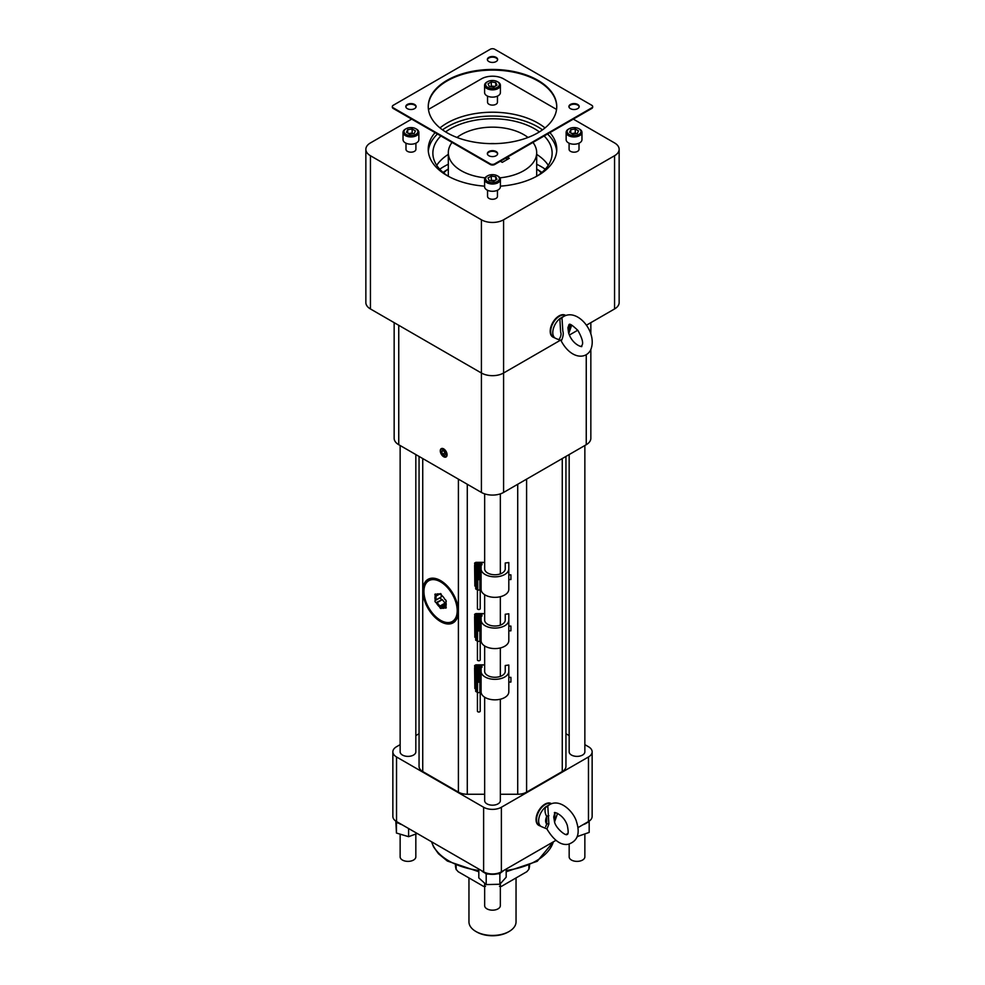 <?xml version="1.0" encoding="UTF-8"?>
<svg xmlns="http://www.w3.org/2000/svg" width="985" height="985" viewBox="0 0 985 985"><rect width="100%" height="100%" fill="white"/><g stroke="black" fill="none" stroke-linecap="round" stroke-linejoin="round"><path stroke-width="1.48" d="M505.243 568.837A10.293 5.947 180 0 1 494.95 574.772A10.293 5.947 180 0 1 484.657 568.837L484.657 563.075L483.401 562.349L475.866 562.349L474.61 563.075L474.856 565.538L476.555 565.39L475.681 564.811L475.927 563.211L481.96 563.358L481.96 564.811L481.074 565.094L481.074 589.338A13.876 8.003 0 0 0 494.95 597.341A13.876 8.003 0 0 0 508.814 589.338L508.814 562.534L505.243 563.014L505.243 568.837L505.243 563.014M474.856 565.538L474.856 586.038L474.61 565.39M474.856 586.038L476.309 586.038L476.309 565.538M476.555 565.39L476.309 586.038M475.706 588.968L475.706 586.038L475.706 588.968L476.752 589.289A2.081 1.194 0 0 0 477.429 590.064L480.212 590.064A2.081 1.194 0 0 0 480.877 589.289L480.877 569.465L481.074 585.595M481.074 568.837A13.876 8.003 0 0 0 494.95 576.841A13.876 8.003 0 0 0 508.814 568.837M508.814 578.564L508.814 562.534M508.814 583.034L508.814 579.549L510.919 579.549L510.919 574.858L508.814 574.858M510.919 574.858L510.919 579.549M505.243 620.082A10.293 5.947 180 0 1 494.95 626.029A10.293 5.947 180 0 1 484.657 620.082L484.657 614.32L483.401 613.593L475.866 613.593L474.61 614.32L474.856 616.782L476.555 616.635L475.681 616.056L475.927 614.468L481.96 614.615L481.96 616.056L481.074 616.351L481.074 640.582A13.876 8.003 0 0 0 494.95 648.586A13.876 8.003 0 0 0 508.814 640.582L508.814 613.79L505.243 614.258L505.243 620.082L505.243 614.258M474.856 616.782L474.856 637.283L474.61 616.635M474.856 637.283L476.309 637.283L476.309 616.782M476.555 616.635L476.309 637.283M481.074 620.082A13.876 8.003 0 0 0 494.95 628.085A13.876 8.003 0 0 0 508.814 620.082M508.814 634.278L508.814 629.809M508.814 630.806L510.919 630.806L510.919 626.103L508.814 626.103L508.814 613.79M510.919 626.103L510.919 630.806M505.243 671.327A10.293 5.947 180 0 1 494.95 677.274A10.293 5.947 180 0 1 484.657 671.327L484.657 665.577L483.401 664.85L475.866 664.85L474.61 665.577L474.856 668.039L476.555 667.892L475.681 667.313L475.927 665.712L481.96 665.86L481.96 667.313L481.074 667.596L481.074 691.827A13.876 8.003 0 0 0 494.95 699.842A13.876 8.003 0 0 0 508.814 691.827L508.814 665.035L505.243 665.515L505.243 671.327L505.243 665.515M474.856 668.039L474.856 688.54L474.61 667.892M474.856 688.54L476.309 688.54L476.309 668.039M476.555 667.892L476.309 688.54M481.074 671.327A13.876 8.003 0 0 0 494.95 679.342A13.876 8.003 0 0 0 508.814 671.327M508.814 681.066L508.814 677.36L510.919 677.36L510.919 682.051L508.814 682.051L508.814 681.066M510.919 677.36L510.919 682.051M477.959 572.457L479.67 572.777L477.959 572.457M479.19 572.002L478.845 571.214L477.971 572.002L479.055 572.187L478.845 571.214L477.971 572.002M477.762 590.138L477.762 569.958L480.212 569.884A2.081 1.194 180 0 0 480.335 569.81L480.84 565.439L481.887 564.577L475.755 564.577L476.789 565.772L480.84 565.772M478.907 577.136L478.845 576.102L478.267 577.136M479.005 577.764L478.39 577.764M479.227 578.096L477.984 578.404L479.227 578.096M479.005 579.131L478.796 579.673C478.858 578.33 478.747 578.33 478.464 579.673L478.796 579.673C478.858 578.33 478.747 578.33 478.464 579.673L479.005 579.131M479.35 570.66L477.959 571.005L479.67 571.485L479.67 570.18L477.959 571.005L479.67 571.485L479.35 570.66M479.215 573.726L478.882 572.938L478.008 573.726L479.092 573.91L478.882 572.938L478.008 573.726M479.227 574.181L477.984 574.181L478.71 574.501L477.984 575.929L478.821 575.929L479.227 574.477L477.984 574.181L478.71 574.501L477.984 575.929L478.821 575.929L479.227 574.181M480.298 567.791L480.298 567.852A1.477 1.207 0 0 1 479.313 568.998L479.313 566.707A1.477 1.207 0 0 1 480.298 567.852A1.477 1.207 180 0 0 478.328 566.658L478.328 568.998A1.477 1.207 0 0 1 478.328 566.707L478.328 566.707A1.477 1.207 180 0 0 477.331 567.828L477.331 567.791M478.217 568.924L478.217 566.892A1.379 1.133 180 0 0 478.217 568.924L478.328 568.998M477.762 569.958L477.429 569.884A2.081 1.194 180 0 1 477.306 569.81L476.789 565.772M477.306 569.81L480.335 569.81M478.328 568.936A1.477 1.207 180 0 0 479.313 568.936M477.429 569.884L477.429 608.705A1.379 0.8 0 0 0 480.2 608.705L480.212 569.884M481.8 564.577L481.8 564.356A3.115 1.798 0 0 0 480.114 563.235L477.516 563.235A3.115 1.798 0 0 0 475.829 564.356L475.829 564.577M475.829 564.356L481.8 564.356M479.412 566.892L479.412 568.924A1.379 1.133 180 0 0 479.412 566.892L479.313 566.707M478.328 568.591A1.477 1.207 180 0 0 479.313 568.591M478.845 576.41L477.984 576.853L478.845 576.41M478.944 571.891L478.217 571.891M478.969 573.615L478.242 573.615M478.821 575.929L479.067 574.477L478.821 575.929M477.959 623.714L479.67 624.022L477.959 623.714M479.19 623.246L478.845 622.458L477.971 623.246L479.055 623.443L478.845 622.458L477.971 623.246M475.706 640.213L475.706 637.283L475.706 640.213L476.752 640.545A2.081 1.194 0 0 0 477.429 641.309L477.762 621.203L480.212 621.129A2.081 1.194 180 0 0 480.335 621.067L480.84 616.684L481.887 615.834L475.755 615.834L476.789 617.029L480.84 617.029M477.762 641.383L480.212 641.309A2.081 1.194 0 0 0 480.877 640.545L481.074 640.398M478.907 628.393L478.845 627.346L478.267 628.393M479.005 629.009L478.39 629.009M479.227 629.341L477.984 629.661L479.227 629.341M479.005 630.375L478.796 630.917C478.858 629.575 478.747 629.575 478.464 630.929L478.796 630.917C478.858 629.575 478.747 629.575 478.464 630.929L479.005 630.375M479.35 621.917L477.959 622.261L479.67 622.729L479.67 621.437L477.959 622.261L479.67 622.729L479.35 621.917M479.215 624.97L478.882 624.182L478.008 624.97L479.092 625.167L478.882 624.182L478.008 624.97M479.227 625.426L477.984 625.426L478.71 625.746L477.984 627.186L478.821 627.186L479.227 625.734L477.984 625.426L478.71 625.746L477.984 627.186L478.821 627.186L479.227 625.426M478.328 620.242A1.477 1.207 0 0 1 478.328 617.964L478.328 620.242L478.217 618.137A1.379 1.133 180 0 0 478.217 620.181M479.313 617.903L479.313 617.964A1.477 1.207 0 0 1 480.298 619.097A1.477 1.207 180 0 0 478.328 617.903L478.217 618.137M478.328 617.903A1.477 1.207 180 0 0 477.331 619.072L477.331 619.048M477.762 621.203L477.429 621.129A2.081 1.194 180 0 1 477.306 621.067L476.789 617.029M477.306 621.067L480.335 621.067M478.328 620.181A1.477 1.207 180 0 0 479.313 620.181M477.429 621.129L477.429 659.962A1.379 0.8 0 0 0 480.2 659.962L480.212 621.129M481.8 615.834L481.8 615.6A3.115 1.798 0 0 0 480.114 614.48L477.516 614.48A3.115 1.798 0 0 0 475.829 615.6L475.829 615.834M475.829 615.6L481.8 615.6M481.074 620.661L480.877 640.545M480.298 619.097L480.298 619.048A1.477 1.207 0 0 1 479.313 620.242L479.313 617.964L479.412 620.181A1.379 1.133 180 0 0 479.412 618.137M478.328 619.848A1.477 1.207 180 0 0 479.313 619.848M478.845 627.667L477.984 628.11L478.845 627.667M478.944 623.136L478.217 623.136M478.969 624.859L478.242 624.859M478.821 627.186L479.067 625.734L478.821 627.186M477.959 674.959L479.67 675.279L477.959 674.959M479.19 674.503L478.845 673.715L477.971 674.503L479.055 674.688L478.845 673.715L477.971 674.503M475.706 691.47L475.706 688.54L475.706 691.47L476.752 691.79A2.081 1.194 0 0 0 477.429 692.553L477.762 672.459L480.212 672.386A2.081 1.194 180 0 0 480.335 672.312L480.84 667.941L481.887 667.079L475.755 667.079L476.789 668.273L480.84 668.273M477.762 692.627L480.212 692.553A2.081 1.194 0 0 0 480.877 691.79L481.074 691.655M478.907 679.638L478.845 678.603L477.984 679.675L478.907 679.638L478.845 678.591L478.267 679.638M479.005 680.266L478.39 680.266M479.227 680.598L477.984 680.906L479.227 680.598M479.005 681.632L478.796 682.174C478.858 680.832 478.747 680.832 478.464 682.174L478.796 682.174C478.858 680.832 478.747 680.832 478.464 682.174L479.005 681.632M479.35 673.161L477.959 673.506L479.67 673.986L479.67 672.681L477.959 673.506L479.67 673.986L479.35 673.161M479.215 676.227L478.882 675.439L478.008 676.227L479.092 676.412L478.882 675.439L478.008 676.227M479.227 676.683L477.984 676.683L478.71 677.003L477.984 678.431L478.821 678.431L479.227 676.978L477.984 676.683L478.71 677.003L477.984 678.431L478.821 678.431L479.227 676.683M480.298 670.292L480.298 670.354A1.477 1.207 0 0 1 479.313 671.499L479.313 669.209A1.477 1.207 0 0 1 480.298 670.354A1.477 1.207 180 0 0 478.328 669.16L478.328 671.499A1.477 1.207 0 0 1 478.328 669.209L478.328 669.209A1.477 1.207 180 0 0 477.331 670.329L477.331 670.292M478.217 671.425L478.217 669.394A1.379 1.133 180 0 0 478.217 671.425L478.328 671.499M477.762 672.459L477.429 672.386A2.081 1.194 180 0 1 477.306 672.312L476.789 668.273M477.306 672.312L480.335 672.312M478.328 671.438A1.477 1.207 180 0 0 479.313 671.438M477.429 672.386L477.429 711.207A1.379 0.8 0 0 0 480.2 711.207L480.212 672.386M481.8 667.079L481.8 666.857A3.115 1.798 0 0 0 480.114 665.737L477.516 665.737A3.115 1.798 0 0 0 475.829 666.857L475.829 667.079M475.829 666.857L481.8 666.857M481.074 671.905L480.877 691.79M479.412 669.394L479.412 671.425A1.379 1.133 180 0 0 479.412 669.394L479.313 669.209M478.328 671.093A1.477 1.207 180 0 0 479.313 671.093M478.845 678.911L477.984 679.354L478.845 678.911M478.944 674.393L478.217 674.393M478.969 676.116L478.242 676.116M478.821 678.431L479.067 676.978L478.821 678.431M509.146 931.465L508.26 931.982A22.286 12.867 180 0 1 476.74 931.982L475.853 931.465A23.541 13.593 0 0 0 509.146 931.465A23.541 13.593 0 0 0 516.042 921.861L516.042 877.943M468.958 877.943L468.958 921.861A23.541 13.593 0 0 0 475.853 931.465M456.129 865.643L456.19 869.657L455.464 865.286M455.464 865.359A37.036 21.387 0 0 0 456.129 869.299L458.123 871.676L483.549 886.365L485.543 886.278M499.457 886.278L501.451 886.365L526.876 871.676L528.871 869.299L528.871 865.643M529.536 865.286L528.871 869.299A37.036 21.387 0 0 0 529.536 865.359M494.716 49.25A3.14 1.81 0 0 0 490.284 49.25L393.249 105.272A3.14 1.81 0 0 0 392.325 106.552A3.14 1.81 0 0 0 393.249 107.833L490.284 163.855A3.14 1.81 0 0 0 494.716 163.855L591.751 107.833A3.14 1.81 0 0 0 592.674 106.552A3.14 1.81 0 0 0 591.751 105.272L494.716 49.25M392.375 106.872A3.14 1.81 0 0 0 392.325 107.193A3.14 1.81 0 0 0 393.249 108.473L490.284 164.495A3.14 1.81 0 0 0 494.716 164.495L591.751 108.473A3.14 1.81 0 0 0 592.674 107.193A3.14 1.81 0 0 0 592.625 106.872M497.597 153.956A5.134 2.967 0 0 0 492.5 151.308A5.134 2.967 0 0 0 487.403 153.956M416.052 106.872A5.134 2.967 0 0 0 410.954 104.225A5.134 2.967 0 0 0 405.845 106.872M497.597 59.79A5.134 2.967 0 0 0 492.5 57.142A5.134 2.967 0 0 0 487.403 59.79M579.155 106.872A5.134 2.967 0 0 0 574.046 104.225A5.134 2.967 0 0 0 568.948 106.872M556.747 106.872A64.247 37.098 0 0 0 492.5 70.095A64.247 37.098 0 0 0 428.253 106.872M488.868 155.728A5.134 2.967 0 0 0 494.458 156.369A5.134 2.967 0 0 0 497.634 153.635A5.134 2.967 0 0 0 492.5 150.668A5.134 2.967 0 0 0 487.366 153.635A5.134 2.967 0 0 0 488.868 155.728M407.322 108.645A5.134 2.967 0 0 0 412.912 109.286A5.134 2.967 0 0 0 416.076 106.552A5.134 2.967 0 0 0 410.954 103.585A5.134 2.967 0 0 0 405.82 106.552A5.134 2.967 0 0 0 407.322 108.645M488.868 61.562A5.134 2.967 0 0 0 494.458 62.203A5.134 2.967 0 0 0 497.634 59.469A5.134 2.967 0 0 0 492.5 56.514A5.134 2.967 0 0 0 487.366 59.469A5.134 2.967 0 0 0 488.868 61.562M570.426 108.645A5.134 2.967 0 0 0 576.016 109.286A5.134 2.967 0 0 0 579.18 106.552A5.134 2.967 0 0 0 574.046 103.585A5.134 2.967 0 0 0 568.924 106.552A5.134 2.967 0 0 0 570.426 108.645M447.067 132.778A64.247 37.098 0 0 0 517.088 140.83A64.247 37.098 0 0 0 556.747 106.552A64.247 37.098 0 0 0 492.5 69.455A64.247 37.098 0 0 0 428.253 106.552A64.247 37.098 0 0 0 447.067 132.778M500.355 161.245L502.288 162.353L509.282 158.326L507.337 157.206M506.622 159.853L506.622 157.625M494.679 143.625A15.809 9.136 0 0 0 490.321 143.625M452.041 142.419A44.19 25.511 0 0 0 448.31 152.675A44.19 25.511 0 0 0 461.251 170.713A44.19 25.511 0 0 0 485.112 177.829M499.887 177.829A44.19 25.511 0 0 0 536.69 152.675A44.19 25.511 0 0 0 532.959 142.419M527.997 137.469A44.19 25.511 0 0 0 457.003 137.469M541.344 172.917A56.367 32.542 0 0 0 536.69 168.952M448.31 168.952A56.367 32.542 0 0 0 443.656 172.917M541.898 172.461A62.646 36.162 0 0 0 537.33 169.432M447.67 169.432A62.646 36.162 0 0 0 443.102 172.461M545.271 169.211A68.79 39.72 0 0 0 536.69 164.261M448.31 164.261A68.79 39.72 0 0 0 439.729 169.211M446.291 601.453L445.786 601.712A7.929 4.58 60 0 1 446.18 604.322A7.929 4.58 60 0 1 445.786 606.464L446.168 603.928M439.889 594.349L436.183 594.521A7.929 4.58 60 0 1 439.753 594.214L440.677 593.586M439.212 594.3L436.023 596.147L436.023 599.84L441.058 597.193L435.875 600.124M441.218 594.25L441.218 596.848M436.023 596.147L435.358 595.691A7.929 4.58 60 0 0 435.358 600.456L435.296 600.456A1.182 0.677 -120 0 0 436.121 602.586L442.302 599.656L437.118 602.648L439.889 606.095L445.072 603.103L445.331 603.854L439.741 607.08L439.889 606.095M442.302 599.656L445.072 603.103M441.711 599.348A1.182 0.677 60 0 1 440.418 597.563M445.836 605.147A1.182 0.677 60 0 1 445.331 603.854M441.908 607.413L446.033 605.024L442.068 607.351L445.836 606.526A1.182 0.677 -120 0 1 445.023 607.72L444.838 607.105M569.17 844.12L569.17 856.851A7.843 4.531 0 0 0 571.472 860.053A7.843 4.531 0 0 0 580.017 861.038A7.843 4.531 0 0 0 584.856 856.851L584.856 834.012M400.144 834.147L400.144 856.851A7.843 4.531 0 0 0 407.987 861.383A7.843 4.531 0 0 0 415.83 856.851L415.83 834.012M484.657 883.213L484.657 905.646A7.843 4.531 0 0 0 492.5 910.177A7.843 4.531 0 0 0 500.343 905.646L500.343 883.717M494.605 86.557A4.014 2.315 0 0 0 493.534 86.286A4.014 2.315 0 0 0 490.382 86.557M413.072 133.64A4.014 2.315 0 0 0 409.908 133.369A4.014 2.315 0 0 0 408.849 133.64M494.605 180.711A4.014 2.315 0 0 0 493.534 180.452A4.014 2.315 0 0 0 490.382 180.723M576.163 133.64A4.014 2.315 0 0 0 573.011 133.369A4.014 2.315 0 0 0 571.953 133.64M445.848 601.712A1.182 0.677 -120 0 0 445.023 599.582L444.961 599.594A7.929 4.58 60 0 0 441.391 595.162L441.391 595.075A1.182 0.677 -120 0 0 439.741 594.127M435.358 595.691L435.296 595.63A1.182 0.677 -120 0 1 436.121 594.447L436.183 594.521M437.118 602.648L436.121 602.586M439.753 607.006A7.929 4.58 60 0 1 436.183 602.574M439.741 607.08A1.182 0.677 -120 0 0 441.391 608.04L442.068 607.351L441.391 607.954A7.929 4.58 60 0 0 444.961 607.634M547.328 806.592A2.512 1.576 31.4 0 1 545.678 806.9A12.362 7.129 -60 0 0 539.017 817.71A12.362 7.129 -60 0 0 541.196 826.526L546.872 828.89C553.767 840.365 560.847 845.512 568.123 844.317C577.407 841.264 580.251 833.901 576.656 822.204C573.984 811.529 558.544 796.52 547.808 805.989L548.879 824.039A2.512 0.997 12.2 0 0 546.737 823.952L546.737 816.503C544.914 813.278 544.557 810.089 545.678 806.9L549.064 804.942A2.512 1.096 -95.5 0 0 549.076 804.954A12.362 7.129 -60 0 1 549.076 804.942M548.879 815.666A2.512 1.785 -16.1 0 0 546.737 816.503A7.412 4.285 120 0 0 546.737 823.952L545.678 826.698M494.741 86.471L490.259 86.545M413.183 133.628L412.149 133.024L412.149 128.986L415.424 130.882L414.229 133.468L409.748 134.157L406.473 132.261L407.679 129.675L412.149 128.986M408.713 133.554L412.149 133.024M490.259 180.711L494.741 180.637M576.287 133.628L575.252 133.024L575.252 128.986L578.527 130.882L577.321 133.468L572.851 134.157L569.576 132.261L570.771 129.675L575.252 128.986M571.817 133.554L575.252 133.024M441.452 620.809L440.566 620.304A23.541 13.593 -120 0 0 457.212 610.688A23.541 13.593 -120 0 0 440.566 581.864A23.541 13.593 -120 0 0 423.932 591.468A23.541 13.593 -120 0 0 440.566 620.304L441.452 620.809A24.797 14.319 60 0 0 453.851 622.04L454.947 621.412M583.021 824.691A12.62 7.289 0 0 0 587.023 822.721L589.178 821.933L589.178 832.423L577.247 836.573M417.221 833.507L408.603 836.684L396.45 833.039L395.822 821.108M506.179 869.066L506.179 877.216L499.875 884.247L486.196 884.592L478.821 877.93L478.821 869.066M548.879 824.039L547.328 828.126M554.407 821.071L553.718 816.971L554.801 813.007C552.129 811.369 563.285 813.413 567.311 825.405C568.493 831.377 568.443 834.381 567.163 834.406C566.006 836.524 554.974 827.745 554.407 821.071M554.961 812.92L554.629 821.896M495.775 82.605L491.306 81.903L488.031 83.799L489.225 86.384L493.694 87.074L496.969 85.178L495.775 82.605L495.775 85.867M491.306 85.941L491.306 81.903M407.679 132.95L407.679 129.675M491.306 180.107L491.306 176.069L488.031 177.965L489.225 180.55L493.694 181.24L496.969 179.344L495.775 176.758L495.775 180.033M491.306 176.069L495.775 176.758M570.771 132.95L570.771 129.675M423.932 591.468L423.932 590.446A24.797 14.319 60 0 1 429.066 579.094A24.797 14.319 60 0 1 430.95 578.293M455.489 620.809A24.797 14.319 60 0 1 453.851 622.04M589.178 821.933L589.116 821.158M577.629 835.292L577.629 836.684M408.603 836.684L408.603 828.52M396.45 833.039L396.45 822.549L398.703 823.226A12.62 7.289 0 0 0 401.978 824.691M396.364 821.453L396.45 822.549M499.875 884.247L499.875 873.744L501.045 872.439A12.62 7.289 0 0 0 503.594 870.555M481.406 870.555A12.62 7.289 0 0 0 484.817 872.87L486.196 874.101L486.196 884.592M486.196 874.101L488.745 874.04A12.62 7.289 0 0 0 497.327 873.818L499.875 873.744M567.889 327.734L569.01 324.705C569.404 323.203 572.396 325.148 577.961 330.517C582.332 338.421 583.625 343.433 581.827 345.55L581.359 346.104C584.314 347.705 572.704 346.031 568.567 332.795L567.889 327.697M568.505 332.598A2.512 1.785 163.9 0 1 569.158 330.898L568.924 333.102L571.694 325.075M497.388 87.308A6.92 3.989 0 0 0 497.388 81.669A6.92 3.989 0 0 0 487.612 81.669A6.92 3.989 0 0 0 487.612 87.308A6.92 3.989 0 0 0 497.388 87.308M405.734 128.949A7.905 4.568 0 0 0 405.364 129.146A7.905 4.568 0 0 0 403.037 132.384A7.905 4.568 0 0 0 410.954 136.94A7.905 4.568 0 0 0 418.859 132.384A7.905 4.568 0 0 0 416.544 129.146L415.842 128.752A6.92 3.989 0 0 0 406.054 128.752A6.92 3.989 0 0 0 406.054 134.391A6.92 3.989 0 0 0 415.842 134.391A6.92 3.989 0 0 0 415.842 128.752L416.544 129.146A7.905 4.568 0 0 0 416.175 128.949M487.279 176.032A7.905 4.568 0 0 0 486.91 176.229L487.612 175.835A6.92 3.989 0 0 0 487.612 181.474A6.92 3.989 0 0 0 497.388 181.474A6.92 3.989 0 0 0 497.388 175.835A6.92 3.989 0 0 0 487.612 175.835L486.91 176.229A7.905 4.568 0 0 0 484.595 179.467A7.905 4.568 0 0 0 492.5 184.023A7.905 4.568 0 0 0 500.405 179.467A7.905 4.568 0 0 0 498.09 176.229A7.905 4.568 0 0 0 497.721 176.032M569.158 134.391A6.92 3.989 0 0 0 578.946 134.391A6.92 3.989 0 0 0 578.946 128.752A6.92 3.989 0 0 0 569.158 128.752A6.92 3.989 0 0 0 569.158 134.391M587.023 822.721A12.62 7.289 0 0 0 588.107 821.761M396.893 821.761A12.62 7.289 0 0 0 398.703 823.226M497.327 873.818A12.62 7.289 0 0 0 501.045 872.439M484.817 872.87A12.62 7.289 0 0 0 488.745 874.04M551.218 803.785A12.362 7.129 120 0 0 546.971 803.735A12.362 7.129 120 0 0 536.542 819.655A12.362 7.129 120 0 0 539.103 825.307L541.196 826.526M559.837 338.421C557.017 341.475 562.509 336.464 560.613 331.982L559.837 318.623A12.362 7.129 -60 0 0 553.164 329.433A12.362 7.129 -60 0 0 555.355 338.249L561.031 340.613C570.167 358.121 584.868 360.042 590.446 350.401C598.72 332.622 576.225 305.892 561.967 317.712L562.841 331.194C564.528 335.319 560.256 343.445 561.487 339.85M563.223 316.665A12.362 7.129 -60 0 1 563.235 316.665A2.512 1.096 -95.5 0 0 563.223 316.677L559.837 318.623A2.512 1.576 -148.6 0 0 561.487 318.315M548.288 165.345A59.629 34.426 0 0 0 536.69 154.386M448.31 154.386A59.629 34.426 0 0 0 436.712 165.345M487.279 81.866A7.905 4.568 0 0 0 486.91 82.063A7.905 4.568 0 0 0 484.595 85.301A7.905 4.568 0 0 0 489.471 89.512A7.905 4.568 0 0 0 498.09 88.527A7.905 4.568 0 0 0 500.405 85.301A7.905 4.568 0 0 0 498.09 82.063A7.905 4.568 0 0 0 497.721 81.866M568.825 128.949A7.905 4.568 0 0 0 568.456 129.146A7.905 4.568 0 0 0 566.141 132.384A7.905 4.568 0 0 0 568.456 135.61A7.905 4.568 0 0 0 577.075 136.595A7.905 4.568 0 0 0 581.963 132.384A7.905 4.568 0 0 0 579.636 129.146A7.905 4.568 0 0 0 579.266 128.949M444.063 451.007A2.475 1.428 -120 0 0 444.26 451.733A2.475 1.428 -120 0 0 445.479 453.42M429.177 578.786A25.105 14.492 -120 0 0 428.278 579.611M453.026 622.458A25.105 14.492 -120 0 0 454.183 622.101M540.211 825.947A12.559 7.252 -60 0 1 539.004 825.479A12.559 7.252 -60 0 1 536.406 819.742A12.559 7.252 -60 0 1 541.824 807.171A12.559 7.252 -60 0 1 551.452 803.686L551.194 803.538A12.559 7.252 -60 0 1 551.378 803.637M536.874 176.167A59.629 34.426 0 0 0 552.129 153.18A59.629 34.426 0 0 0 544.139 135.955M539.398 131.916A59.629 34.426 0 0 0 445.602 131.916M440.861 135.955A59.629 34.426 0 0 0 432.871 153.18A59.629 34.426 0 0 0 448.126 176.167M484.595 85.301L484.595 92.565A7.905 4.568 0 0 0 489.471 96.776A7.905 4.568 0 0 0 498.09 95.791A7.905 4.568 0 0 0 500.405 92.565L500.405 85.301M403.037 132.384L403.037 139.648A7.905 4.568 0 0 0 410.954 144.204A7.905 4.568 0 0 0 418.859 139.648L418.859 132.384M484.595 179.467L484.595 186.719A7.905 4.568 0 0 0 492.5 191.287A7.905 4.568 0 0 0 500.405 186.719L500.405 179.467M566.141 132.384L566.141 139.648A7.905 4.568 0 0 0 568.456 142.874A7.905 4.568 0 0 0 577.075 143.859A7.905 4.568 0 0 0 581.963 139.648L581.963 132.384M443.964 450.958L445.491 453.457M440.566 580.584A25.105 14.492 -120 0 0 428.019 579.34A25.105 14.492 -120 0 0 428.019 608.336A25.105 14.492 -120 0 0 453.125 622.828A25.105 14.492 -120 0 0 456.978 602.709A25.105 14.492 -120 0 0 440.566 580.584M592.145 751.851L592.145 816.43A12.559 7.252 180 0 1 588.464 821.552L588.464 756.972A12.559 7.252 0 0 0 592.145 751.851A12.559 7.252 0 0 0 588.464 746.728L584.856 744.648M400.144 744.648L396.536 746.728A12.559 7.252 0 0 0 392.855 751.851A12.559 7.252 0 0 0 396.536 756.972L483.623 807.257A12.559 7.252 0 0 0 501.377 807.257L501.377 871.836L555.934 840.34M566.03 834.504L567.852 833.458M577.961 827.622L588.464 821.552M501.377 871.836A12.559 7.252 180 0 1 483.623 871.836L483.623 807.257M396.536 756.972L396.536 821.552L483.623 871.836M396.536 821.552A12.559 7.252 180 0 1 392.855 816.43L392.855 751.851M538.82 825.381A12.559 7.252 -60 0 1 538.647 825.282A12.559 7.252 -60 0 1 536.049 819.532A12.559 7.252 -60 0 1 541.528 806.9A12.559 7.252 -60 0 1 551.194 803.538M555.355 338.249L553.25 337.03A12.362 7.129 -60 0 1 553.139 322.969A12.362 7.129 -60 0 1 565.365 315.508M556.685 151.247A64.271 37.11 0 0 0 547.525 133.997M542.489 129.848A64.271 37.11 0 0 0 442.511 129.848M437.475 133.997A64.271 37.11 0 0 0 428.315 151.247M444.691 455.402L445.7 453.974L444.691 451.376L442.671 450.207L441.662 451.647L442.671 454.245L444.691 455.402M443.41 450.637L441.662 451.647M444.764 453.038L442.671 454.245M500.343 794.255L517.716 794.255A12.559 7.252 0 0 0 526.593 792.125L562.263 771.538A12.559 7.252 0 0 0 565.944 766.416L565.944 456.437M419.056 456.437L419.056 766.416L419.056 456.437M419.056 766.416A12.559 7.252 0 0 0 422.737 771.538L458.407 792.125A12.559 7.252 0 0 0 467.284 794.255L484.657 794.255M419.056 733.726L415.83 735.586M569.17 735.586L565.944 733.726M501.377 807.257L588.464 756.972M565.525 315.36A12.559 7.252 120 0 0 565.353 315.262L565.612 315.409A12.559 7.252 120 0 0 555.971 318.894A12.559 7.252 120 0 0 550.553 331.465A12.559 7.252 120 0 0 553.151 337.202A12.559 7.252 120 0 0 554.358 337.67M435.099 132.63A64.271 37.11 0 0 0 428.229 149.326A64.271 37.11 0 0 0 447.055 175.564A64.271 37.11 0 0 0 484.595 186.153M500.405 186.153A64.271 37.11 0 0 0 556.771 149.326A64.271 37.11 0 0 0 549.901 132.63M545.013 127.927A64.271 37.11 0 0 0 439.987 127.927M497.45 96.124L497.45 102.243A4.95 2.856 180 0 1 496.009 104.262A4.95 2.856 180 0 1 490.604 104.89A4.95 2.856 180 0 1 487.55 102.243L487.55 96.124M415.904 143.207L415.904 149.326A4.95 2.856 180 0 1 410.954 152.182A4.95 2.856 180 0 1 405.992 149.326L405.992 143.207M497.45 190.277L497.45 196.409A4.95 2.856 180 0 1 492.5 199.266A4.95 2.856 180 0 1 487.55 196.409L487.55 190.277M569.096 143.207L569.096 149.326A4.95 2.856 0 0 0 570.549 151.345A4.95 2.856 0 0 0 575.942 151.973A4.95 2.856 0 0 0 579.008 149.326L579.008 143.207M443.681 456.338A4.322 2.499 -120 0 0 446.734 454.577A4.322 2.499 -120 0 0 443.681 449.283A4.322 2.499 -120 0 0 440.615 451.044A4.322 2.499 -120 0 0 443.681 456.338M584.856 445.503L584.856 751.851A7.843 4.531 180 0 1 580.017 756.037A7.843 4.531 180 0 1 571.472 755.052A7.843 4.531 180 0 1 569.17 751.851L569.17 454.565M415.83 454.565L415.83 751.851A7.843 4.531 180 0 1 410.991 756.037A7.843 4.531 180 0 1 402.434 755.052A7.843 4.531 180 0 1 400.144 751.851L400.144 445.503M500.343 699.215L500.343 800.645A7.843 4.531 180 0 1 495.504 804.831A7.843 4.531 180 0 1 486.947 803.846A7.843 4.531 180 0 1 484.657 800.645L484.657 697.208M565.353 315.262A12.559 7.252 120 0 0 552.794 322.501A12.559 7.252 120 0 0 552.794 337.005A12.559 7.252 120 0 0 552.979 337.104M428.438 109.433L481.406 78.862A15.686 9.062 180 0 1 503.594 78.862L556.562 109.433M573.319 119.111L614.554 142.923A15.686 9.062 180 0 1 619.146 149.326A15.686 9.062 180 0 1 614.554 155.728L503.594 219.79A15.686 9.062 180 0 1 481.406 219.79L370.446 155.728A15.686 9.062 180 0 1 365.854 149.326A15.686 9.062 180 0 1 370.446 142.923L411.681 119.111M446.23 456.88A4.802 2.77 60 0 1 443.878 456.609A4.802 2.77 60 0 1 440.48 450.736A4.802 2.77 60 0 1 441.428 448.569M560.674 340.071L503.594 373.019A15.686 9.062 180 0 1 481.406 373.019L370.446 308.958A15.686 9.062 180 0 1 365.854 302.555L365.854 149.326M619.146 149.326L619.146 302.555A15.686 9.062 180 0 1 614.554 308.958L586.358 325.247M577.739 330.221L569.367 335.048M443.681 456.732A4.802 2.77 -120 0 0 446.131 456.941A4.802 2.77 -120 0 0 446.082 451.425A4.802 2.77 -120 0 0 441.329 448.618A4.802 2.77 -120 0 0 440.517 452.447A4.802 2.77 -120 0 0 443.681 456.732M398.753 325.309L398.753 444.703L481.406 492.426L481.406 219.79M398.753 444.703A15.686 9.062 180 0 1 394.16 438.3L394.16 322.649M590.84 349.638L590.84 438.3A15.686 9.062 180 0 1 586.247 444.703L586.247 354.698M503.594 219.79L503.594 492.426L586.247 444.703M503.594 492.426A15.686 9.062 180 0 1 481.406 492.426M475.927 563.211L475.927 564.196M481.702 564.183L481.702 563.211M475.927 614.468L475.927 615.44M481.702 615.44L481.702 614.468M475.927 665.712L475.927 666.697M481.702 666.685L481.702 665.712M479.88 590.138L479.88 569.958M476.752 589.289L476.752 569.465M476.457 589.141L476.457 586.001M476.001 589.141L476.001 586.038M479.88 641.383L479.88 621.203M476.752 640.545L476.752 620.71M476.457 640.385L476.457 637.258M476.001 640.385L476.001 637.283M479.88 692.627L479.88 672.459M476.752 691.79L476.752 671.955M476.457 691.642L476.457 688.503M476.001 691.642L476.001 688.54M591.751 108.473L591.751 107.833M494.716 164.495L494.716 163.855M490.284 164.495L490.284 163.855M393.249 108.473L393.249 107.833M440.886 593.77L439.926 594.324L440.898 593.795M446.18 607.043L445.023 607.72M435.296 595.63L437.057 594.608M568.887 324.779L569.158 330.898A7.412 4.285 120 0 0 569.921 324.57M431.652 841.83A61.784 35.669 0 0 0 478.821 870.445M506.179 870.445A61.784 35.669 0 0 0 553.348 841.83M562.263 771.538L562.263 458.554M526.593 479.141L526.593 792.125M422.737 458.554L422.737 771.538M458.407 792.125L458.407 479.141M467.284 484.275L467.284 794.255M517.716 794.255L517.716 484.275M370.446 155.728L370.446 308.958M614.554 308.958L614.554 155.728M592.674 107.193L592.674 106.552M392.325 107.193L392.325 106.552M536.69 176.278L536.69 152.675M448.31 176.278L448.31 152.675M441.058 597.193L435.616 600.333M557.547 813.351L554.777 821.379M429.066 579.094L430.149 578.466M431.553 841.769L433.523 846.792L438.485 853.761L447.375 861.05L478.821 871.75M506.179 871.75L537.231 861.296L553.447 841.769M487.612 81.669L486.91 82.063M497.388 81.669L498.09 82.063M406.054 128.752L405.364 129.146M497.388 175.835L498.09 176.229M569.158 128.752L568.456 129.146M578.946 128.752L579.636 129.146M500.343 676.387L500.343 647.958M500.343 625.143L500.343 596.713M500.343 573.898L500.343 493.867M484.657 671.388L484.657 645.951M484.657 620.131L484.657 594.706M484.657 568.887L484.657 493.867M590.84 334.013L590.84 322.649"/></g></svg>
